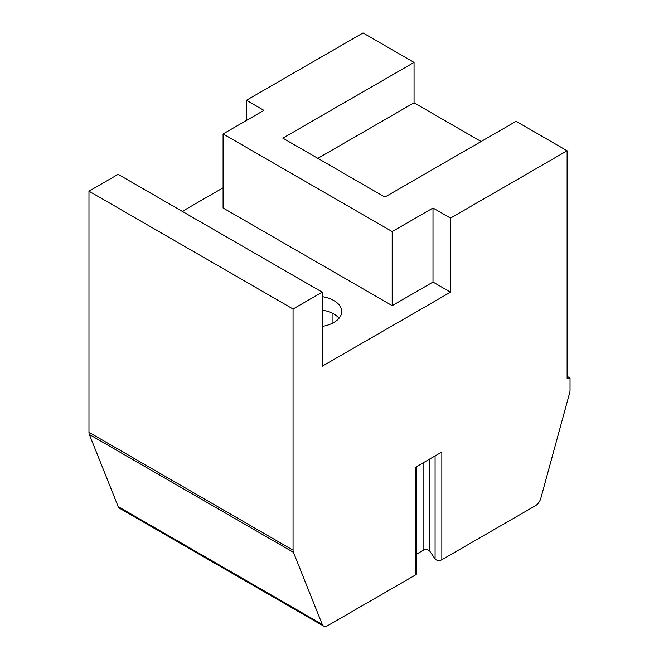 <?xml version="1.0" encoding="UTF-8"?>
<svg xmlns="http://www.w3.org/2000/svg" width="659" height="659" viewBox="0 0 659 659"><rect width="100%" height="100%" fill="white"/><g stroke="black" fill="none" stroke-linecap="round" stroke-linejoin="round"><path stroke-width="0.99" d="M567.111 376.33L570.027 378.011L567.111 378.348L567.111 150.779L516.088 121.322L384.897 197.066L282.851 138.151L414.05 62.407L363.027 32.95L246.408 100.275L246.408 120.482M182.271 211.374L223.088 187.807M567.111 150.779L450.492 218.104L450.492 292.168L322.21 366.231L322.21 292.168L118.126 174.338L88.973 191.176L88.973 432.337A8.246 4.761 120 0 0 89.344 434.487L118.167 506.598A8.246 4.761 120 0 0 119.501 508.221L323.585 626.05A8.246 4.761 120 0 0 327.712 625.638L415.417 575.002A4.127 2.381 0 0 0 416.628 573.322L416.628 466.58M416.628 554.112L423.086 550.38A4.127 2.381 0 0 1 429.841 551.196L435.08 558.939A4.127 2.381 0 0 0 441.835 559.755L535.372 505.75A8.246 4.761 120 0 0 540.833 498.229L569.656 392.838A8.246 4.761 120 0 0 570.027 390.26L570.027 378.011M392.179 305.636L392.179 231.573L223.088 133.942L223.088 208.005L392.179 305.636L432.996 282.068L450.492 292.168M322.21 326.411A26.797 15.47 0 0 0 333.874 322.465A26.797 15.47 0 0 0 341.724 311.526A26.797 15.47 0 0 0 322.21 296.632M339.055 318.256A26.797 15.47 0 0 0 322.21 310.101M332.96 322.968L332.96 313.544M392.179 231.573L432.996 208.005L432.996 282.068M223.088 133.942L263.905 110.374L246.408 100.275M450.492 218.104L432.996 208.005M414.05 62.407L414.05 102.804L317.836 158.349M481.103 141.52L414.05 102.804M441.835 559.755L441.835 452.025L415.417 467.272L415.417 575.002M322.21 292.168L293.057 308.997L293.057 550.166A8.246 4.761 120 0 0 293.428 552.316L322.251 624.427A8.246 4.761 120 0 0 323.585 626.05M88.973 191.176L293.057 308.997M435.08 558.939L435.08 455.929M429.841 551.196L429.841 458.944M423.086 550.38L423.086 462.849M118.167 506.598L322.251 624.427M89.344 434.487L293.428 552.316M88.973 432.337L293.057 550.166"/></g></svg>
